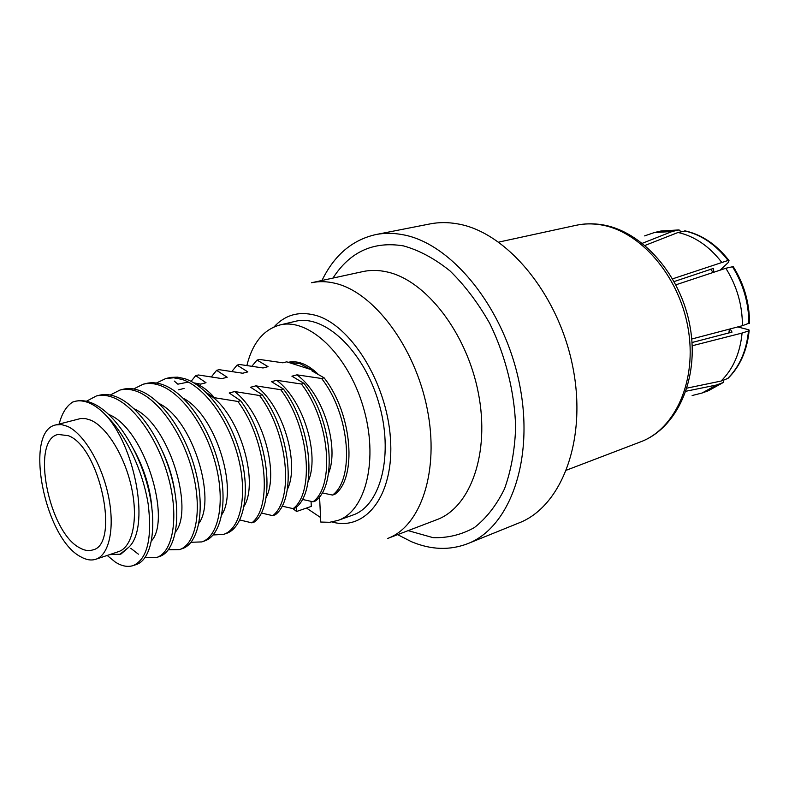 <?xml version="1.0" encoding="UTF-8"?>
<svg xmlns="http://www.w3.org/2000/svg" width="789" height="789" viewBox="0 0 789 789"><rect width="100%" height="100%" fill="white"/><g stroke="black" fill="none" stroke-linecap="round" stroke-linejoin="round"><path stroke-width="1.18" d="M397.646 534.646L411.306 541.639C430.883 549.903 449.691 550.574 467.759 543.651L519.004 522.92C561.66 506.538 587.45 439.887 572.775 366.767C558.434 293.626 506.36 231.897 457.581 223.869C448.014 222.173 438.832 222.182 430.015 223.918L375.771 234.58C352.141 239.955 334.211 255.251 321.991 280.47M467.759 543.651C509.911 527.535 534.873 459.198 519.379 383.484C504.21 307.74 451.574 243.436 403.09 234.767C393.583 232.923 384.48 232.863 375.771 234.58M692.131 395.536L702.072 393.021L716.501 385.012L685.996 391.226M727.981 378.385L721.028 381.067L687.012 388.119M721.028 381.067C733.07 369.193 740.092 353.186 742.084 333.057L692.2 345.769M749.52 323.026L742.429 325.699L691.746 339.014M742.429 325.699C742.39 304.998 736.857 285.855 725.831 268.26L675.917 284.799M720.12 270.154L728.139 262.648L729.066 260.715L728.109 260.439L672.642 278.823M721.61 262.185C709.153 246.148 694.636 236.246 678.057 232.479L645.017 245.428M723.917 380.032L723.168 382.557L716.501 385.012M692.022 342.515L732.024 332.11L730.16 328.924M737.715 326.942L748.899 329.802L749.165 330.532L748.485 330.966L742.084 333.057M733.218 266.593L725.831 268.26M674.181 281.545L713.591 268.359L713.69 272.274M685.375 230.93L678.057 232.479M681.085 231.759L679.053 229.915L672.1 231.512L654.318 232.558L644.613 235.891M672.1 231.512L642.374 243.278M311.191 369.637L299.859 363.581L288.961 362.546L313.549 370.386L316.596 373.148M68.406 435.715L58.218 434.433C30.347 439.641 48.622 532.605 79.945 547.97C84.512 550.535 88.733 551.205 92.609 549.972C120.313 544.972 99.996 447.195 68.406 435.715M95.824 559.253L118.547 551.639C132.246 547.29 138.381 520.119 131.733 488.48C125.204 456.861 107.077 427.076 90.794 420.192L85.528 418.604L80.586 418.545L55.832 424.906C23.394 430.991 44.47 538.64 80.863 556.847C86.257 559.924 91.238 560.723 95.824 559.253C109.296 554.992 115.135 527.614 108.349 495.6C101.663 463.616 83.545 433.398 67.44 426.336L61.404 424.571L55.832 424.906M74.965 401.364L75.083 401.325C80.024 400.131 85.222 400.526 90.666 402.528C112.906 410.546 137.661 446.899 147.849 486.724C157.918 525.701 151.804 559.746 136.201 564.549L133.242 565.575C127.67 567.33 121.674 566.157 115.263 562.044L107.176 555.446M133.242 565.575C147.287 559.085 152.277 538.68 148.214 504.358C143.115 471.881 126.674 435.863 107.265 416.74C101.14 410.053 95.094 405.457 89.108 402.923C83.989 400.802 79.235 400.289 74.847 401.384L72.608 402.104C66.345 406.177 61.858 413.485 59.145 424.048M156.39 383.04L165.759 378.542L170.749 377.389L177.624 377.172L184.685 378.651C207.556 385.86 232.153 420.113 241.395 458.084C250.577 495.245 242.973 528.236 226.246 533.472L223.553 534.4L213.109 534.962M165.759 378.542L173.659 377.793L181.884 379.361C204.736 386.59 229.343 420.902 238.613 458.942C247.815 496.153 240.26 529.172 223.553 534.4M133.607 388.957L143.174 384.213L146.024 383.503C151.143 382.251 156.478 382.557 162.041 384.401C184.774 391.798 209.42 426.553 218.888 464.977C228.277 502.573 221.019 535.83 204.538 540.958L201.787 541.915L191.027 542.28M143.174 384.213C148.283 382.971 153.608 383.276 159.171 385.131C181.884 392.547 206.54 427.372 216.038 465.855C225.447 503.5 218.237 536.786 201.787 541.915M110.273 395.023L120.027 390.032L122.956 389.293C128.015 388.07 133.311 388.395 138.834 390.299C161.42 397.893 186.105 433.161 195.81 472.049C205.416 510.089 198.522 543.601 182.308 548.631L179.498 549.608L168.392 549.746M120.027 390.032C125.086 388.799 130.372 389.135 135.895 391.038C158.461 398.662 183.156 433.999 192.881 472.936C202.517 511.035 195.662 544.588 179.498 549.608M86.356 401.266L96.317 395.989L99.315 395.24C104.316 394.027 109.563 394.392 115.056 396.334C137.473 404.136 162.199 439.946 172.13 479.288C181.973 517.791 175.454 551.57 159.546 556.492L156.656 557.488L145.176 557.359M96.317 395.989C101.317 394.776 106.554 395.151 112.038 397.104C134.436 404.925 159.161 440.804 169.132 480.215C178.995 518.767 172.535 552.586 156.656 557.488M138.381 554.174L130.816 548.316M254.492 521.933L251.849 522.841C272.698 507.189 266.899 440.114 237.854 401.453L240.596 400.704C269.631 439.295 275.381 506.282 254.492 521.933M191.116 381.334L195.692 375.643L198.335 374.972L221.936 378.612L227.183 377.25L221.936 378.612M275.302 514.773L272.728 515.661C293.902 499.979 288.527 433.615 259.551 395.506L262.224 394.766C291.2 432.816 296.516 499.092 275.302 514.773M211.422 376.817L216.61 370.337L219.194 369.676L242.726 373.227L247.845 371.895L242.716 373.217M295.628 507.781L293.113 508.639C314.604 492.947 309.633 427.273 280.726 389.697L283.34 388.987C312.237 426.494 317.158 492.08 295.628 507.781M231.907 371.422L237.055 365.139L239.58 364.498L263.043 367.96L268.043 366.658L263.033 367.96M315.501 500.936L313.036 501.784C334.822 486.073 330.236 421.089 301.408 384.026L303.952 383.336C332.78 420.33 337.307 485.235 315.501 500.936M251.947 366.155L257.046 360.07L259.522 359.439L282.906 362.812L286.703 361.826L282.906 362.812M334.921 494.259L332.514 495.078C354.567 479.367 350.355 415.044 321.606 378.493L324.092 377.813C352.841 414.304 357.003 478.538 334.921 494.259M240.596 400.704L229.214 393.001L234.609 391.551C263.151 413.189 279.276 473.656 265.962 497.839M261.159 512.978L272.728 515.661M234.609 391.551L259.551 395.506M216.61 370.337L227.183 377.25M262.224 394.766L250.606 387.261L255.873 385.851C283.833 406.729 299.84 464.731 287.285 489.604M281.959 506.124L293.113 508.639M255.873 385.851L280.726 389.697M237.055 365.139L247.845 371.895M283.34 388.987L271.495 381.659L276.643 380.288C304.012 400.427 319.9 456.022 308.124 481.468M302.266 499.407L313.036 501.784M276.643 380.288L301.408 384.026M257.046 360.07L268.043 366.658M303.952 383.336L291.91 376.195L296.93 374.844C323.707 394.273 339.467 447.521 328.49 473.42M322.109 492.849L332.514 495.078M296.93 374.844L321.606 378.493M324.092 377.813L311.852 370.84L313.549 370.386M286.703 361.826L288.961 362.546M107.265 416.74C136.201 450.391 149.861 528.393 128.666 547.339L120.835 554.154L109.533 554.657M108.921 414.521C144.801 428.92 171.45 519.389 151.557 540.751M134.278 408.909C169.29 424.403 194.272 509.299 175.533 531.914M159.072 403.485C193.108 419.926 216.541 499.545 198.946 523.215M183.304 398.248C216.294 415.507 238.278 490.127 221.808 514.635M207.004 393.198C238.889 411.128 259.492 481.034 244.146 506.183M239.846 519.981L251.849 522.841M194.636 383.326C201.274 385.446 207.892 390.249 214.48 397.715L237.854 401.453M174.29 381.077L177.86 384.164L188.354 382.073M205.446 382.882L200.662 384.125L193.946 382.902M195.692 375.643L206.028 382.734M134.11 450.006C144.338 469.199 150.265 488.45 151.882 507.751M162.514 451.407C168.757 464.839 172.85 478.262 174.793 491.646M128.666 547.339L119.583 554.578M209.657 395.93L214.48 397.715M319.565 496.646L320.768 522.052L329.546 522.298L337.919 520.444C365.988 511.144 378.917 459.001 363.127 406.572C347.673 354.044 308.331 317.454 279.75 325.019C263.447 329.644 252.49 343.116 246.888 365.445M292.857 508.589L296.605 511.479L311.3 506.39L311.053 501.38M337.919 520.444L352.772 515.089C381.008 505.729 394.175 453.931 378.533 401.986C363.226 349.941 323.875 313.775 295.116 321.379L279.75 325.019M317.661 373.73C307.483 364.094 297.65 360.287 288.163 362.289M296.368 507.11L296.605 511.479M576.019 225.319C584.343 223.514 592.943 223.317 601.82 224.707C642.157 230.792 681.242 275.114 690.178 327.218C699.389 379.272 676.824 428.457 640.481 441.899C675.433 429.068 697.437 380.17 687.998 327.741C678.826 275.292 639.731 230.792 600.607 224.806C592.125 223.435 583.929 223.603 576.019 225.319L498.727 242.105M408.14 530.632L433.013 537.644C447.619 538.137 461.378 534.804 474.288 527.634C486.379 518.235 496.459 505.305 504.506 488.835C511.094 470.579 514.813 450.105 515.651 427.411C514.714 392.458 505.621 355.888 489.762 323.49C478.104 302.927 464.849 285.401 449.986 270.893C434.611 258.555 419.087 250.212 403.386 245.872C373.384 241.03 349.912 251.77 332.968 278.083M386.926 271.909C378.533 270.035 370.524 269.927 362.891 271.584L311.448 282.758C318.963 281.121 326.873 281.308 335.187 283.32C373.532 292.088 414.935 346.568 427.204 408.81C439.729 471.053 420.813 526.49 387.567 538.492L436.741 519.714C470.51 507.465 490.216 453.241 478.331 392.912C466.703 332.583 425.616 280.105 386.926 271.909M332.041 521.973C365.83 531.638 394.539 494.979 390.447 438.516C386.797 382.162 350.089 323.954 314.791 315.117C298.538 311.083 284.937 315.028 273.99 326.952M306.497 508.057L320.551 517.505M723.168 382.557L708.433 390.713L722.852 382.714M728.928 333.116L729.43 329.112M727.389 378.789C739.431 366.944 746.463 350.997 748.485 330.966M748.84 323.638C748.82 303.025 743.317 283.971 732.32 266.475M713.217 272.442L710.564 269.187M728.109 260.439C715.682 244.491 701.194 234.649 684.625 230.911M678.678 229.954L660.896 231.019L679.053 229.915M640.481 441.899L566.591 470.126M708.433 390.713L702.072 393.021M728.868 333.136L729.391 329.121M727.793 378.572C739.974 366.648 747.094 350.632 749.165 330.532M749.52 323.234C749.53 302.749 744.057 283.813 733.109 266.426M713.177 272.452L710.514 269.197M728.908 260.429C716.422 244.452 701.825 234.599 685.108 230.871M660.896 231.019L654.318 232.558M178.6 389.835L184.093 388.415M205.742 382.803L200.662 384.125M291.299 361.806L288.735 362.476"/></g></svg>
